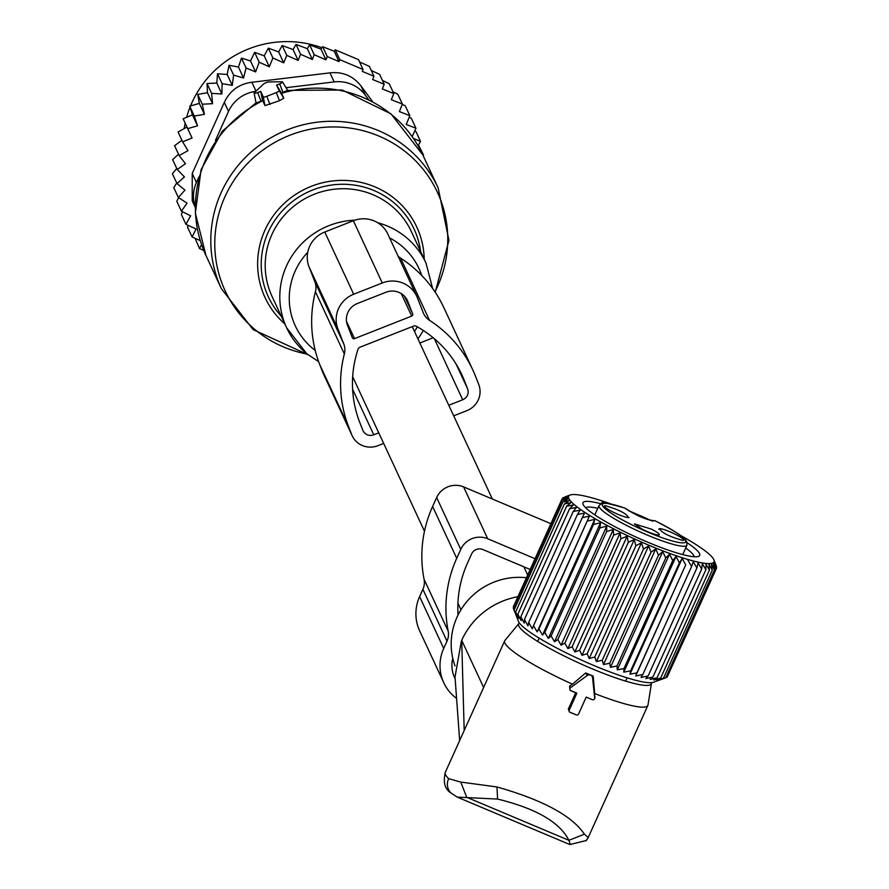 <?xml version="1.0" encoding="UTF-8"?>
<svg xmlns="http://www.w3.org/2000/svg" width="889" height="889" viewBox="0 0 889 889"><rect width="100%" height="100%" fill="white"/><g stroke="black" fill="none" stroke-linecap="round" stroke-linejoin="round"><path stroke-width="1.33" d="M550.88 523.677A20.491 19.969 155.1 0 0 550.48 523.51L463.602 486.905A20.491 19.969 155.1 0 0 436.655 497.529L432.61 506.474A123.927 120.793 155.1 0 0 424.075 579.284A17.069 16.647 155.1 0 1 422.908 589.318L419.619 596.597A42.683 41.605 155.1 0 0 419.686 630.923L443.789 682.774A42.683 41.605 155.1 0 0 456.579 698.41M422.908 589.318L447 641.169L443.711 648.448A42.683 41.605 155.1 0 0 443.789 682.774M447 641.169A17.069 16.647 155.1 0 0 448.178 631.134A123.927 120.793 155.1 0 1 456.713 558.325L460.746 549.38A20.491 19.969 155.1 0 1 487.705 538.756L535.056 558.703M530.2 569.482L482.838 549.524A8.534 8.323 155.1 0 0 471.603 553.958L467.57 562.904A111.97 109.147 155.1 0 0 458.057 614.988M452.768 658.249A30.737 29.959 155.1 0 0 454.623 677.74A30.737 29.959 155.1 0 0 455.146 678.807M279.157 90.622L276.579 85.088L279.646 83.888A3.412 0.756 -21.3 0 0 282.491 81.921A3.412 0.756 -21.3 0 0 281.913 81.766L268.978 81.955A3.412 0.756 -21.3 0 0 263.477 84.122L254.41 92.612A3.412 0.756 -21.3 0 0 254.132 93.078A3.412 0.756 -21.3 0 0 257.632 92.556L260.699 91.356L263.266 96.879A3.412 0.756 -21.3 0 0 266.767 96.323L276.301 92.567A3.412 0.756 -21.3 0 0 279.157 90.622L283.802 98.179L281.402 93.001L287.058 90.556M257.632 92.556L261.033 101.202L256.076 103.024L254.132 93.078M261.033 101.202L262.566 100.424L264.978 105.602L279.513 100.724L283.802 98.179M260.699 91.356L262.566 100.424M276.579 85.088L281.402 93.001M269.3 66.797L264.211 55.851L254.621 52.362L259.199 62.219L269.3 66.797L272.912 57.996L268.322 48.139L264.211 55.851M250.509 60.952L241.464 58.107L238.463 67.042L243.542 77.988L246.053 67.964L255.599 71.909L250.509 60.952L254.621 52.362M200.269 240.641L192.102 236.974L196.069 228.973L185.979 224.395L190.624 215.805L181.378 211.182L187.046 203.137L178.367 197.514L173.788 187.657L176.722 183.001M178.367 197.514L184.968 190.113L176.978 183.556L172.399 173.699L176.755 168.477M176.978 183.556L184.434 176.911L177.233 169.499L172.655 159.642L178.511 154.197M181.934 140.329L174.555 145.685L179.133 155.542L185.457 163.72L177.233 169.499M187.723 128.627L183.145 118.77L192.457 114.892L197.547 125.838L187.723 128.627L192.046 138.006L186.957 127.06L178.067 131.994L182.645 141.851L188.001 150.685L179.133 155.542M186.957 127.06L183.145 118.77M192.457 114.892L189.724 106.169L194.302 116.026L197.547 125.838M238.463 67.042L229.04 65.275L227.173 74.432L217.505 73.787L216.794 83.033L207.026 83.533L207.47 92.734L212.56 103.68L202.303 104.224L204.414 114.348L199.325 103.402L189.724 106.169M199.325 103.402L197.725 94.367L202.303 104.224M207.47 92.734L197.725 94.367M314.217 54.74L309.639 44.883L320.962 49.117L325.952 59.83L314.217 54.74L312.328 59.452L300.604 54.307L298.137 60.419L286.769 55.374L283.724 62.852L278.657 51.94L268.322 48.139M278.657 51.94L282.191 45.517L286.769 55.374M298.137 60.419L293.081 49.551L282.191 45.517M293.081 49.551L296.015 44.45L300.604 54.307M312.328 59.452L307.305 48.651L296.015 44.45M307.305 48.651L309.639 44.883M402.317 104.302L405.262 105.835L409.84 115.692L406.229 124.493L415.963 128.272L411.385 118.415L409.207 117.248M412.185 136.584L415.963 128.272M413.474 138.44L420.564 141.484L415.985 131.628L414.763 130.916M418.03 145.718L420.564 141.484M422.686 154.642L423.575 155.164L418.497 144.94M195.08 238.319L199.536 248.576L201.547 244.564M188.068 225.35L187.512 227.117L192.102 236.974M182.412 211.704L181.389 214.538L185.979 224.395M181.378 211.182L176.8 201.325L178.978 196.78M320.962 49.117L322.674 46.706L334.197 51.229L335.209 49.817L358.489 59.63L363.068 69.486L339.787 59.674L335.209 49.817M359.578 61.963L369.38 66.386L373.958 76.243L362.301 71.42L363.068 69.486M371.269 70.453L379.625 74.376L384.204 84.233L372.647 79.51L373.958 76.243M382.426 80.399L389.226 83.722L393.805 93.578L391.338 99.679L402.406 104.091L397.828 94.234L392.96 91.778M325.952 59.83L327.252 56.563L322.674 46.706M334.197 51.229L339.02 61.608L339.787 59.674M198.947 176.922L196.425 182.512L192.224 173.466L224.317 102.379C229.851 90.7 239.03 83.988 251.865 82.266L329.963 72.865C342.665 71.52 353.011 75.876 360.99 85.933L372.435 101.39M255.754 91.345A34.149 33.282 -24.9 0 0 228.517 111.425L215.46 140.351M368.435 99.324L365.19 94.979A34.149 33.282 -24.9 0 0 334.164 81.91L286.047 87.7M321.94 47.739A102.446 99.857 155.1 0 0 190.557 105.847M190.024 107.169A102.446 99.857 155.1 0 0 186.746 116.87M185.179 123.193A102.446 99.857 155.1 0 0 184.223 128.316M195.158 206.67A34.149 33.282 -24.9 0 1 196.425 182.512M192.224 173.466L192.224 200.825L195.158 207.137M339.02 61.608L327.252 56.563M402.406 104.091L399.361 111.57L409.84 115.692M384.204 84.233L382.314 88.944L393.805 93.578M283.724 62.852L272.912 57.996M246.053 67.964L241.464 58.107M243.542 77.988L233.618 75.132L229.04 65.275M233.618 75.132L232.262 85.377L227.173 74.432M232.262 85.377L222.094 83.644L217.505 73.787M222.094 83.644L221.883 93.978L216.794 83.033M221.883 93.978L211.604 93.389L207.026 83.533M212.56 103.68L211.604 93.389M204.414 114.348L194.302 116.026M192.046 138.006L182.645 141.851M204.226 250.665L199.536 248.576M255.599 71.909L259.199 62.219M416.73 296.259L387.815 234.04A27.315 26.626 155.1 0 0 353.355 220.739L324.763 232.018A27.315 26.626 155.1 0 0 309.039 266.833L314.839 281.669A17.069 16.647 155.1 0 1 315.428 291.725L344.343 353.944A17.069 16.647 155.1 0 0 343.754 343.887L337.953 329.052A27.315 26.626 155.1 0 1 353.678 294.237L382.27 282.969A27.315 26.626 155.1 0 1 416.73 296.259A27.315 26.626 155.1 0 1 417.374 297.748L423.164 312.584A17.069 16.647 155.1 0 0 429.531 320.362A123.782 120.66 155.1 0 1 472.815 369.957A123.782 120.66 155.1 0 1 475.715 376.736L478.738 384.481A20.491 19.969 155.1 0 1 466.947 410.607L453.69 415.83M315.428 291.725A123.782 120.66 155.1 0 0 319.74 364.601L322.763 372.358A20.491 19.969 155.1 0 0 323.24 373.469L352.155 435.699A20.491 19.969 155.1 0 0 378.003 445.667L383.67 443.433M344.343 353.944A123.782 120.66 155.1 0 0 348.655 426.82L351.677 434.577A20.491 19.969 155.1 0 0 352.155 435.699M398.083 256.121A17.069 16.647 155.1 0 0 400.617 258.143L429.531 320.362M472.815 369.957L443.9 307.738A123.782 120.66 155.1 0 0 400.617 258.143M434.343 338.698L462.713 399.75A8.534 8.323 155.1 0 0 467.625 388.871L464.591 381.114A111.836 109.014 155.1 0 0 461.98 374.991A111.836 109.014 155.1 0 0 416.374 326.307A3.412 3.334 155.1 0 0 413.463 326.13L360.034 347.188A3.412 3.334 155.1 0 0 358.023 349.31A111.836 109.014 155.1 0 0 359.767 422.442L362.801 430.187A8.534 8.323 155.1 0 0 373.769 434.81L378.758 432.843M354.522 338.631L411.707 316.084A1.711 1.667 155.1 0 0 412.685 313.917L407.84 301.504A17.069 16.647 155.1 0 0 385.904 292.27L357.311 303.538A17.069 16.647 155.1 0 0 347.488 325.296L352.333 337.709A1.711 1.667 155.1 0 0 354.522 338.631L346.488 321.34M433.221 337.753L419.852 343.021M462.713 399.75L448.767 405.251M570.505 687.719A1.711 1.667 -24.9 0 0 570.805 690.597L576.894 693.164L569.249 710.1A1.711 1.667 -24.9 0 0 570.105 712.289L576.316 714.9A1.711 1.667 -24.9 0 0 578.561 714.011L586.207 697.087L592.296 699.654A1.711 1.667 -24.9 0 0 594.685 697.909L592.574 677.785A3.412 3.334 -24.9 0 0 587.207 675.529L570.505 687.719L569.582 686.13L570.082 690.409L575.716 692.764L568.327 709.111L569.527 712.133L576.339 714.912M651.426 682.663A72.82 10.768 -155.7 0 1 651.448 683.463L647.992 705.021A78.543 11.624 -155.7 0 1 647.848 705.466A78.543 11.624 -155.7 0 1 594.674 693.531L593.185 676.096L585.707 672.94L572.46 684.174A78.543 11.624 -155.7 0 1 548.546 672.684A78.543 11.624 -155.7 0 1 504.685 640.825A78.543 11.624 -155.7 0 1 504.941 640.424L518.82 623.578A72.82 10.768 -155.7 0 1 519.432 623.067M651.448 683.463A72.82 10.768 -155.7 0 1 559.248 653.482A72.82 10.768 -155.7 0 1 518.82 623.578M460.758 782.076L496.951 786.954L497.607 799.078L457.235 797.111L450.912 792.932A13.657 12.535 134.6 0 1 448.634 778.664L460.758 782.076L466.692 797.277L568.871 840.316L570.216 844.083M483.627 687.486L461.702 640.324A75.12 73.231 -24.9 0 1 484.727 611.376A75.12 73.231 -24.9 0 1 517.898 596.719M461.702 640.324L464.191 730.525M455.012 676.951L461.358 641.102M496.951 786.954C542.779 799.978 571.949 815.713 584.44 834.182L588.185 837.46A13.657 13.502 39.9 0 1 586.262 840.516A13.657 13.502 39.9 0 1 586.262 840.527A13.657 13.502 39.9 0 1 585.918 840.916M584.44 834.182L568.871 840.316C559.826 822.236 536.067 808.49 497.607 799.078M455.001 665.861A66.864 65.175 -24.9 0 1 477.482 591.452A66.864 65.175 -24.9 0 1 526.466 577.739M572.46 684.174L569.582 686.13M594.63 698.51L594.674 693.531M586.207 697.087L592.23 699.632M586.184 697.176L578.739 713.656M576.894 693.164L575.716 692.764M652.77 520.943A2.556 2.523 -131.8 0 1 655.104 520.832C646.659 520.054 636.602 515.82 624.934 508.13A45.672 6.756 -155.7 0 0 606.131 509.53A45.672 6.756 -155.7 0 0 659.827 536.889A45.672 6.756 -155.7 0 0 685.663 540.968A45.672 6.756 -155.7 0 0 655.104 520.832L655.249 520.898M626.012 509.03A2.556 2.323 -46.7 0 0 624.934 508.13A2.556 1.311 -70.8 0 0 624.745 508.019A2.556 1.311 -70.8 0 0 624.511 507.975M659.66 528.622A13.657 2.022 -155.7 0 1 674.94 534.078A13.657 2.022 -155.7 0 1 683.352 540.368A13.657 2.022 -155.7 0 1 682.674 540.445C668.784 536.4 661.116 532.455 659.66 528.622L658.738 529.255M651.659 529.222L634.402 523.865L642.014 529.066A13.657 2.022 -155.7 0 0 659.016 534.978A13.657 2.022 -155.7 0 0 651.659 529.222M628.379 517.576A13.657 2.022 -155.7 0 1 614.932 512.986A13.657 2.022 -155.7 0 1 604.442 506.374A13.657 2.022 -155.7 0 1 605.365 505.741C619.255 509.786 626.934 513.731 628.379 517.576L629.056 517.487M574.861 651.981L627.089 536.289L628.367 542.246L579.595 650.259L574.861 651.981L572.138 646.725L567.86 648.603L564.871 643.136L561.059 645.192L557.836 639.547L554.525 641.769L551.124 635.968L548.324 638.391L544.801 632.435L542.512 635.079L538.901 629.001L537.145 631.868L589.385 516.187L582.284 517.665L584.518 513.097L577.439 514.498L580.195 510.175L573.194 511.519L576.45 507.441L569.582 508.741L573.338 504.919L566.637 506.208L570.882 502.629L564.404 503.941L569.093 500.607L562.881 501.952L567.993 498.862L562.104 500.274L567.604 497.418L562.059 498.907L567.927 496.284L562.77 497.884L568.949 495.462L564.148 497.329M589.385 516.187L538.901 629.001M542.512 635.079L594.752 519.398L587.673 520.987M594.752 519.398L593.563 524.421L544.801 632.435M548.324 638.391L600.564 522.71L593.563 524.421M600.564 522.71L599.897 527.944L551.124 635.968M554.525 641.769L606.765 526.088L599.897 527.944M606.765 526.088L606.609 531.522L557.836 639.547M561.059 645.192L613.288 529.5L606.609 531.522M613.288 529.5L613.643 535.122L564.871 643.136M567.86 648.603L620.089 532.911L613.643 535.122M620.089 532.911L620.911 538.712L572.138 646.725M627.089 536.289L620.911 538.712M680.307 535.289A79.766 11.801 -155.7 0 1 713.934 559.914A79.766 11.801 -155.7 0 1 628.123 535.967A79.766 11.801 -155.7 0 1 570.171 494.995A79.766 11.801 -155.7 0 1 610.876 503.941M628.779 510.819A79.766 11.801 -155.7 0 1 650.892 520.465M537.145 631.868L533.511 625.678L532.278 628.79L528.666 622.511L527.955 625.867L524.421 619.533L524.221 623.133L520.81 616.755L521.098 620.611L517.865 614.221L518.643 618.322L515.631 611.954L516.853 616.299L514.109 609.965L518.365 621.255A74.976 11.09 24.3 0 0 574.205 656.727A74.976 11.09 24.3 0 0 653.493 682.263L665.683 677.796L659.227 680.007L663.516 678.129L656.838 680.163L660.638 678.118L653.782 679.985L657.104 677.751L650.103 679.463L652.915 677.029L645.847 678.618L648.125 675.973L641.025 677.451L642.791 674.584L635.713 675.984L636.946 672.873L629.945 674.206L630.657 670.862L623.778 672.162L623.978 668.561L617.277 669.85L616.977 666.005L610.499 667.317L609.732 663.216L603.52 664.561L602.286 660.216L596.397 661.616L594.741 657.038L589.196 658.527L587.151 653.704L581.995 655.304L579.595 650.259M514.798 612.132L513.331 608.287L562.104 500.274M513.564 607.765L513.286 606.92L562.059 498.907M562.77 497.884L562.37 498.773M562.881 501.952L514.109 609.965M564.404 503.941L515.631 611.954M566.637 506.208L517.865 614.221M569.582 508.741L520.81 616.755M573.194 511.519L524.421 619.533M577.439 514.498L528.666 622.511M582.284 517.665L533.511 625.678M581.995 655.304L634.235 539.612L628.367 542.246M634.235 539.612L635.924 545.69L587.151 653.704M589.196 658.527L641.436 542.835L635.924 545.69M641.436 542.835L643.514 549.013L594.741 657.038M596.397 661.616L648.626 545.935L643.514 549.013M648.626 545.935L651.059 552.202L602.286 660.216M603.52 664.561L655.76 548.869L651.059 552.202M655.76 548.869L658.505 555.203L609.732 663.216M610.499 667.317L662.738 551.625L658.505 555.203M662.738 551.625L665.75 557.992L616.977 666.005M617.277 669.85L669.517 554.169L665.75 557.992M669.517 554.169L672.751 560.548L623.978 668.561M623.778 672.162L676.018 556.47L672.751 560.548M676.018 556.47L679.429 562.837L630.657 670.862M629.945 674.206L682.174 558.514L679.429 562.837M682.174 558.514L685.719 564.859L636.946 672.873M635.713 675.984L685.719 564.859M687.953 560.292L691.564 566.56L642.791 674.584M714.134 560.437L716.567 566.704L714.523 561.881L716.601 568.06L714.2 563.015L715.889 569.093L713.178 563.837L714.456 569.782L711.467 564.326L712.289 570.116L709.066 564.471L709.411 570.105L706.022 564.293L705.866 569.738L702.343 563.77L701.688 569.016L698.076 562.926L696.898 567.96L693.264 561.759L691.564 566.56M600.753 503.763A64.03 9.468 24.3 0 0 583.051 504.307A64.03 9.468 24.3 0 0 630.734 534.6A64.03 9.468 24.3 0 0 698.443 556.414A64.03 9.468 24.3 0 0 687.141 542.768M667.528 676.218L716.601 568.06M665.739 677.662L667.128 677.107L715.889 569.093M660.938 679.529L663.327 678.674M696.898 567.96L648.125 675.973M701.688 569.016L652.915 677.029M705.866 569.738L657.104 677.751M709.411 570.105L660.638 678.118M712.289 570.116L663.516 678.129M714.456 569.782L665.683 677.796M694.165 556.747A59.763 8.846 24.3 0 0 685.697 548.002M597.775 508.308A59.763 8.846 24.3 0 0 585.618 507.73M419.619 596.597L443.711 648.448M424.075 579.284L448.178 631.134M432.61 506.474L456.713 558.325M436.655 497.529L460.746 549.38M463.602 486.905L487.705 538.756M434.932 291.803A117.015 114.059 155.1 0 0 406.895 152.93A117.015 114.059 155.1 0 0 242.664 168.854A117.015 114.059 155.1 0 0 255.643 330.119A117.015 114.059 155.1 0 0 307.216 354.089M435.232 292.248L448.945 240.363L438.166 187.957A119.515 116.503 155.1 0 0 407.029 147.83A119.515 116.503 155.1 0 0 258.266 146.174A119.515 116.503 155.1 0 0 221.394 288.692L253.154 329.63L307.938 354.655M284.847 323.952A83.666 81.555 -24.9 0 1 278.446 209.337A83.666 81.555 -24.9 0 1 394.994 198.958A83.666 81.555 -24.9 0 1 424.197 259.188M420.597 251.443A80.377 78.343 155.1 0 0 393.182 202.114A80.377 78.343 155.1 0 0 284.18 208.893A80.377 78.343 155.1 0 0 281.246 316.206M438.166 187.957L422.753 154.808A119.515 116.503 155.1 0 0 391.616 114.681A119.515 116.503 155.1 0 0 281.546 93.323M432.61 288.469L425.975 263L411.363 231.573A76.832 74.898 155.1 0 0 391.349 205.781A76.832 74.898 155.1 0 0 295.715 204.714A76.832 74.898 155.1 0 0 272.012 296.337L286.625 327.763A76.832 74.898 155.1 0 0 306.638 353.555M425.975 263A76.832 74.898 155.1 0 0 405.951 237.207A76.832 74.898 155.1 0 0 377.747 222.761M354.855 220.194A76.832 74.898 155.1 0 0 286.625 327.763L306.738 353.7L318.64 361.679M421.697 275.434A68.164 66.442 155.1 0 0 401.161 245.531A68.164 66.442 155.1 0 0 389.638 237.941M307.738 252.309A68.164 66.442 155.1 0 0 313.061 348.744A68.164 66.442 155.1 0 0 315.217 350.444M414.541 331.586A68.164 66.442 155.1 0 0 417.297 326.819M279.646 83.888L283.046 92.523M262.722 100.746A119.515 116.503 155.1 0 0 205.992 255.543L221.394 288.692M276.301 92.567L279.513 100.724M266.767 96.323L269.978 104.48M263.266 96.879L264.978 105.602M228.517 111.425L224.317 102.379M334.164 81.91L329.963 72.865M255.988 91.134L251.865 82.266M365.19 94.979L360.99 85.933M314.839 281.669L343.754 343.887M309.039 266.833L337.953 329.052M324.763 232.018L353.678 294.237M319.74 364.601L348.655 426.82M322.763 372.358L351.677 434.577M353.355 220.739L382.27 282.969M456.079 364.023L467.625 388.871M458.991 369.046L464.591 381.114M352.622 389.304L373.769 434.81M401.25 293.592L411.707 316.084M406.984 299.671L407.84 301.504M404.451 296.193L412.685 313.917M448.634 778.664A78.543 11.624 -155.7 0 1 445.278 772.408L504.685 640.825M647.848 705.466L588.44 837.049A78.543 11.624 -155.7 0 1 588.185 837.46M570.805 690.597L570.082 690.409M587.207 675.529L585.707 672.94M592.574 677.785L593.185 676.096M594.685 697.909L595.063 696.865M592.296 699.654L591.585 699.465M576.316 714.9L575.739 714.745M570.105 712.289L569.527 712.133M569.249 710.1L568.327 709.111M682.719 554.592L686.941 545.257A48.239 7.134 -155.7 0 1 659.671 539.967A48.239 7.134 -155.7 0 1 599.019 505.552L594.808 514.898M527.688 575.05L523.854 566.815M492.35 499.018L412.229 326.619M460.969 609.743L457.935 603.209M424.475 531.233L352.677 376.736M422.753 154.808L390.993 113.859L342.198 90.033L287.692 90.367M417.974 338.976L423.386 330.519M282.491 81.921L287.792 90.545M256.032 102.824L222.294 131.183L201.07 169.677L195.347 213.127L205.992 255.543M459.657 740.57L454.99 676.551M450.912 792.932C444.889 789.221 443.011 782.387 445.278 772.408M588.44 837.049L586.262 840.527M457.235 797.111L569.838 844.55L586.262 840.516M594.519 698.821L594.819 698.198M592.541 699.732L591.93 699.587M539.156 638.135L537.678 641.414M627.078 677.829L625.6 681.118M686.941 545.257L686.552 541.334C684.53 539.845 689.097 538.412 655.182 520.843A2.556 2.556 0 0 0 653.004 520.821M599.019 505.552L602.22 503.252C599.464 501.474 606.965 503.063 624.734 508.019A2.556 2.556 0 0 1 625.645 508.575C636.746 515.498 645.925 519.576 653.171 520.81L652.359 521.232M570.171 494.995L566.56 496.318M713.934 559.914L715.089 562.859"/></g></svg>
